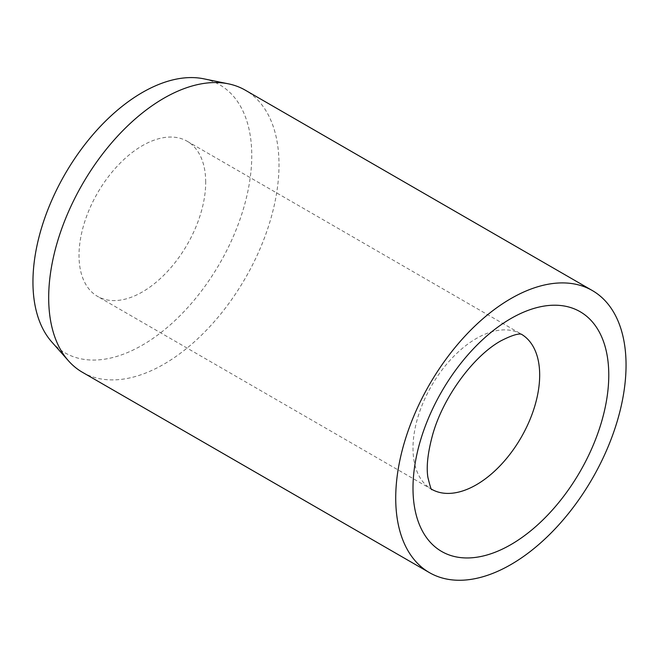 <?xml version="1.0" encoding="UTF-8"?>
<svg xmlns="http://www.w3.org/2000/svg" width="659" height="659" viewBox="0 0 659 659"><rect width="100%" height="100%" fill="white"/><g stroke="black" fill="none" stroke-linecap="round" stroke-linejoin="round"><path stroke-width="0.49" stroke-dasharray="3.29 2.47" d="M205.699 182.255A89.575 51.715 120 0 0 187.148 141.24A89.575 51.715 120 0 0 118.118 165.244A89.575 51.715 120 0 0 79.014 255.387A89.575 51.715 120 0 0 97.565 296.393A89.575 51.715 120 0 0 166.595 272.398A89.575 51.715 120 0 0 205.699 182.255M82.416 372.277A162.872 94.031 120 0 0 207.923 328.643A162.872 94.031 120 0 0 279.012 164.742A162.872 94.031 120 0 0 245.28 90.176M51.74 341.93A154.725 89.327 120 0 0 174.413 321.098A154.725 89.327 120 0 0 251.763 155.656A154.725 89.327 120 0 0 203.656 78.792M521.384 334.22A89.575 51.715 120 0 0 521.121 334.064A89.575 51.715 120 0 0 476.333 338.504A89.575 51.715 120 0 0 412.995 448.211A89.575 51.715 120 0 0 431.546 489.217A89.575 51.715 120 0 0 431.81 489.365M187.148 141.24L521.516 334.245M431.9 489.464L97.565 296.393"/><path stroke-width="0.99" d="M592.317 290.537L245.28 90.176A162.872 94.031 120 0 0 228.376 83.825A162.872 94.031 120 0 0 109.847 144.947A162.872 94.031 120 0 0 48.684 297.72A162.872 94.031 120 0 0 68.462 360.811A162.872 94.031 120 0 0 82.416 372.277L429.454 572.638A162.872 94.031 120 0 0 554.96 529.004A162.872 94.031 120 0 0 626.05 365.094A162.872 94.031 120 0 0 592.317 290.537A162.872 94.031 120 0 0 466.811 334.171A162.872 94.031 120 0 0 395.721 498.08A162.872 94.031 120 0 0 429.454 572.638M228.376 83.825L203.656 78.792A154.725 89.327 120 0 0 91.057 136.85A154.725 89.327 120 0 0 32.95 281.986A154.725 89.327 120 0 0 51.74 341.93L68.462 360.811M431.81 489.365A89.575 51.715 120 0 0 476.333 484.785A89.575 51.715 120 0 0 539.68 375.07A89.575 51.715 120 0 0 521.384 334.22M510.882 318.552A138.439 79.928 120 0 0 412.995 488.105A138.439 79.928 120 0 0 510.882 544.622A138.439 79.928 120 0 0 608.776 375.07A138.439 79.928 120 0 0 510.882 318.552M521.516 334.245C522.076 335.036 520.404 330.818 500.766 340.917C472.816 356.486 442.469 398.258 432.395 435.665C427.724 453.128 426.225 467.033 427.897 477.388C430.162 486.713 431.497 490.741 431.9 489.464"/></g></svg>
